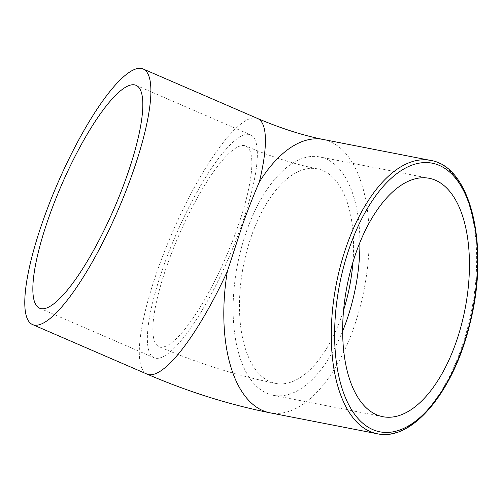 <?xml version="1.0" encoding="UTF-8"?>
<svg xmlns="http://www.w3.org/2000/svg" width="503" height="503" viewBox="0 0 503 503"><rect width="100%" height="100%" fill="white"/><g stroke="black" fill="none" stroke-linecap="round" stroke-linejoin="round"><path stroke-width="0.38" stroke-dasharray="2.52 1.89" d="M343.562 310.282A109.289 54.104 -79 0 1 275.575 383.393A109.289 54.104 -79 0 1 260.887 375.609A109.289 54.104 -79 0 1 251.902 234.681A109.289 54.104 -79 0 1 317.437 168.857A109.289 54.104 -79 0 1 352.955 262.164M166.744 345.806A109.289 25.923 113.4 0 1 158.961 346.63A109.289 25.923 113.4 0 1 178.571 236.026A109.289 25.923 113.4 0 1 245.766 146.021A109.289 25.923 113.4 0 1 236.724 229.877A109.289 25.923 113.4 0 1 166.744 345.806M162.783 356.86A121.437 28.803 113.4 0 1 154.138 357.771A121.437 28.803 113.4 0 1 175.931 234.888A121.437 28.803 113.4 0 1 250.588 134.873A121.437 28.803 113.4 0 1 234.958 242.874A121.437 28.803 113.4 0 1 162.783 356.86M342.625 331.15A121.437 60.115 -79 0 1 273.248 395.314A121.437 60.115 -79 0 1 256.932 386.662A121.437 60.115 -79 0 1 241.616 247.023A121.437 60.115 -79 0 1 319.763 156.936A121.437 60.115 -79 0 1 359.928 242.477M323.171 139.457A139.243 68.936 -79 0 1 353.332 328.924A139.243 68.936 -79 0 1 269.841 412.793M147.058 374.113A139.243 33.022 113.4 0 1 172.064 233.191A139.243 33.022 113.4 0 1 257.662 118.526M377.307 433.762A139.243 68.936 101 0 0 460.805 349.899A139.243 68.936 101 0 0 430.643 160.426M317.437 168.857C295.079 164.399 271.186 156.785 245.766 146.021M275.575 383.393C236.756 375.622 197.88 363.367 158.961 346.63M39.611 308.22L154.138 357.771M136.062 85.315L250.588 134.873M429.304 178.314L319.763 156.936M382.789 416.691L273.248 395.314"/><path stroke-width="0.75" d="M352.955 262.164A109.289 54.104 -79 0 1 343.562 310.282M48.263 307.302A121.437 28.803 113.4 0 1 39.611 308.22A121.437 28.803 113.4 0 1 61.404 185.33A121.437 28.803 113.4 0 1 136.062 85.315A121.437 28.803 113.4 0 1 120.431 193.322A121.437 28.803 113.4 0 1 48.263 307.302M366.473 408.034A121.437 60.115 -79 0 1 351.157 268.395A121.437 60.115 -79 0 1 429.304 178.314A121.437 60.115 -79 0 1 465.055 309.012A121.437 60.115 -79 0 1 382.789 416.691A121.437 60.115 -79 0 1 366.473 408.034M359.928 242.477A121.437 60.115 -79 0 1 342.625 331.15M259.334 182.017A139.243 68.936 -79 0 1 323.171 139.457C303.171 135.483 281.334 128.51 257.662 118.526A139.243 33.022 113.4 0 1 259.334 182.017C253.852 194.592 248.35 208.563 242.842 223.942L227.325 271.419A139.243 33.022 113.4 0 1 147.058 374.113C187.896 391.692 228.821 404.588 269.841 412.793A139.243 68.936 -79 0 1 227.325 271.419M131.623 175.817A139.243 33.022 113.4 0 1 32.538 324.561A139.243 33.022 113.4 0 1 57.531 183.652A139.243 33.022 113.4 0 1 143.135 68.974A139.243 33.022 113.4 0 1 131.623 175.817M377.307 433.762C412.881 441.854 454.699 389.869 470.299 322.216C489.406 246.677 471.192 166.575 430.643 160.426A139.243 68.936 101 0 0 341.034 263.723A139.243 68.936 101 0 0 358.595 423.847A139.243 68.936 101 0 0 377.307 433.762L269.841 412.793M361.456 422.036A136.816 67.735 -79 0 1 350.214 245.621A136.816 67.735 -79 0 1 450.638 172.963A136.816 67.735 -79 0 1 461.886 349.378A136.816 67.735 -79 0 1 361.456 422.036M32.538 324.561L147.065 374.119M143.135 68.974L257.662 118.526M430.643 160.426L323.178 139.457"/></g></svg>
